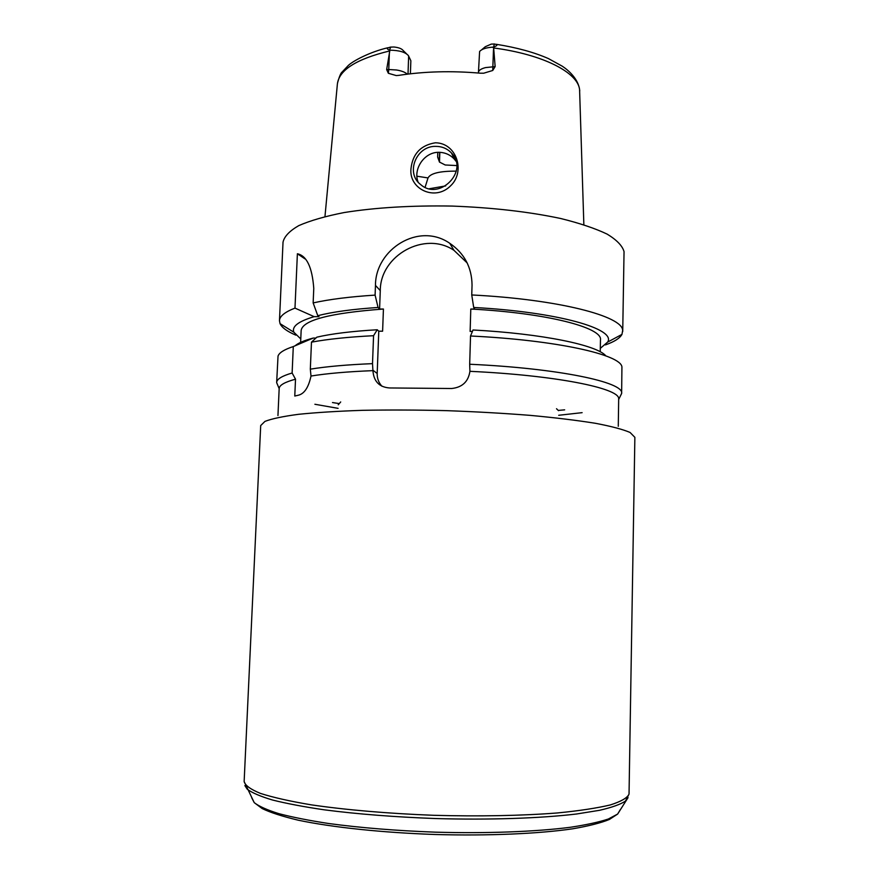 <?xml version="1.0" encoding="UTF-8"?>
<svg xmlns="http://www.w3.org/2000/svg" width="879" height="879" viewBox="0 0 879 879"><rect width="100%" height="100%" fill="white"/><g stroke="black" fill="none" stroke-linecap="round" stroke-linejoin="round"><path stroke-width="1.32" d="M618.278 426.293L618.684 398.528C618.728 388.1 555.462 375.267 469.924 371.323C468.364 381.629 462.288 387.364 451.674 388.507L389.54 387.958C379.267 387.178 373.729 381.409 372.927 370.641C347.655 371.652 327.021 373.454 311.001 376.036C308.518 387.661 304.156 394.089 297.904 395.319L294.773 396.033L295.52 379.201C284.73 382.09 279.28 385.222 279.17 388.606L277.951 415.591M314.891 404.263L338.096 408.35M558.703 415.284L582.118 412.658M558.363 410.416L564.659 409.845M620.124 396.55L621.64 393.396C624.365 382.321 559.264 368.345 469.683 364.247L469.924 371.323M295.52 379.201L292.125 373.015C281.928 375.97 276.764 379.146 276.654 382.552L277.984 385.804M332.493 402.549L338.745 403.516M372.927 370.641L372.509 363.642C347.293 364.686 326.559 366.521 310.32 369.158L311.001 376.036M292.125 373.015L293.289 346.568L313.243 338.052L315.847 338.063M372.509 363.642L373.564 335.701L377.234 329.757L378.772 331.196L377.19 373.52C377.08 378.442 378.673 382.695 381.958 386.255M410.987 168.647C412.669 153.803 420.788 145.189 435.347 142.794C456.706 142.892 465.65 171.636 450.707 185.711C435.105 201.752 408.592 189.04 410.987 168.647M435.665 146.364C416.163 145.815 405.329 173.152 420.591 184.502C439.379 201.467 469.419 170.867 451.476 153.012C447.246 148.573 441.972 146.364 435.665 146.364M456.036 161.275L454.41 159.22C450.169 154.671 444.917 152.364 438.643 152.309C424.096 152.133 412.943 169.35 418.085 182.052M439.621 152.309L439.357 160.407L437.632 157.022L437.786 152.342M416.91 176.196L428.007 177.932M389.386 52.696L388.76 69.518L386.661 69.573L389.902 50.18C399.275 50.323 405.45 52.158 408.449 55.674L410.856 60.761L410.394 73.781M437.632 157.022L439.467 162.066L445.213 164.988L456.728 165.56M481.648 49.795L485.296 46.708L491.284 44.104L494.35 43.994C497.975 44.653 497.723 45.653 493.591 46.983L495.141 66.617L485.604 67.584C481.033 68.749 478.648 70.364 478.44 72.452L479.604 51.52C481.747 49.004 486.252 47.543 493.119 47.136M389.902 50.18L389.529 50.048C386.32 48.982 386.65 48.004 390.551 47.103L393.968 47.005C398.692 47.51 401.758 48.686 403.142 50.499L406.592 53.872M386.661 69.573L388.364 73.287L396.22 75.561L398.714 75.374C424.326 71.408 451.553 70.683 480.406 73.199L483.659 73.221L492.723 70.485L495.141 66.617M378.772 331.196L382.607 331.196L383.431 309.034L379.596 309.034L378.069 307.474C352.721 309.155 332.625 311.891 317.78 315.682L318.989 316.671L314.155 316.66L294.981 308.111C284.796 312.067 279.621 316.264 279.467 320.703L280.049 323.648C281.917 327.636 287.18 331.471 295.838 335.152M294.981 308.111L297.388 253.756C306.76 255.778 312.21 267.315 313.77 288.389L313.144 302.914L317.78 315.682M378.069 307.474L375.102 295.113C349.996 296.717 329.35 299.31 313.144 302.914M375.102 295.113L375.465 285.4C375.3 249.46 418.69 221.706 449.729 243.274C464.376 253.361 471.814 267.315 472.045 285.137L471.748 294.959L473.693 307.463L474.715 309.034L470.792 309.034L470.133 331.427L472.419 331.427M605.477 344.887C614.344 341.755 619.838 338.261 621.958 334.394L622.662 330.548C622.969 316.253 558.692 299.332 471.748 294.959M622.728 331.493L624.046 251.614C622.387 245.79 616.772 239.967 607.191 234.144C595.303 228.452 579.777 223.233 560.626 218.486C528.784 211.74 492.592 207.609 452.037 206.071C411.526 205.389 375.597 207.543 344.249 212.531C325.439 216.223 310.276 220.585 298.783 225.617C289.587 230.902 284.335 236.407 283.027 242.121L279.467 320.703M314.155 316.66C298.344 321.384 291.575 326.57 293.872 332.229L300.783 338.953M383.431 309.034C330.097 313.012 302.673 320.154 301.145 330.471L300.585 343.392M313.243 338.052C304.332 340.415 298.311 342.975 295.157 345.744M377.234 329.757C351.853 331.24 331.724 333.712 316.869 337.162L311.474 342.162L310.32 369.158M293.289 346.568C284.203 349.545 279.115 352.732 278.028 356.116L276.654 382.552M304.947 258.855L297.388 253.756M373.564 335.701C348.392 336.976 327.702 339.129 311.474 342.162M621.64 393.396L621.925 366.928C620.948 354.698 556.66 340.118 470.529 335.998L469.683 364.247M605.862 355.885C597.248 345.183 542.618 333.679 473.023 329.988L470.529 335.998M600.302 348.37L607.631 342.096C616.443 328.999 558.539 312.056 473.693 307.463M467.221 262.986L453.982 250.35C424.898 230.639 380.2 255.251 380.277 290.619L379.596 309.034M600.236 351.787L600.467 339.876C602.719 327.658 547.068 313.001 470.792 309.034M456.3 171.141C439.764 171.042 430.325 173.35 427.974 178.052L425.095 187.304M445.686 185.908L429.391 188.732M377.19 373.52L372.894 370.169M629.045 793.638L634.869 437.335L630.089 432.479C622.903 429.391 611.366 426.326 595.479 423.304C577.173 420.36 555.44 417.723 530.268 415.371C503.601 413.273 475.638 411.702 446.378 410.647C417.14 409.933 389.298 409.823 362.829 410.317C337.899 411.152 316.451 412.482 298.497 414.317C282.95 416.382 271.765 418.745 264.942 421.404L260.7 425.568L244.142 781.541C245.131 785.419 250.592 789.386 260.547 793.44C273.149 797.473 290.004 801.263 311.122 804.823C345.458 809.867 388.32 813.58 433.589 815.294C478.912 816.569 522.313 815.712 557.55 812.943C579.305 810.801 596.874 808.131 610.257 804.955C620.992 801.56 627.243 797.978 629.001 794.176L625.463 801.099C620.42 804.406 611.773 807.471 599.555 810.306L576.459 814.009C540.541 818.316 489.273 820.074 435.621 818.547C394.693 817.03 357.577 814.13 324.274 809.823C303.848 806.812 286.598 803.549 272.534 800.022C260.503 796.429 252.075 792.825 247.241 789.21L244.878 785.584M628.056 797.627L617.629 814.075L608.323 819.019C598.907 822.129 586.194 824.898 570.152 827.304C535.597 831.743 486.505 833.611 435.193 832.16C396.055 830.699 360.522 827.82 328.581 823.502C308.979 820.492 292.388 817.206 278.819 813.646C267.183 810.009 258.997 806.34 254.24 802.648L251.724 797.802M620.453 809.394L617.629 814.075L609.4 819.448C601.192 822.854 588.996 825.963 572.822 828.787C538.278 833.83 488.054 835.973 435.226 834.501C382.42 832.666 332.383 827.381 298.179 820.184C282.192 816.349 270.194 812.482 262.173 808.559L254.24 802.648L244.142 781.541M558.506 410.647L556.506 408.735M340.7 401.956L338.239 404.779M439.819 152.32L439.511 162.121M583.854 224.694L579.58 89.46C577.657 72.397 543.013 54.421 493.306 47.905M390.715 47.081L389.529 50.048M408.647 56.047L408.01 74.056M407.23 74.155C405.252 72.232 401.692 70.847 396.561 70.001L388.76 69.518L388.364 73.287M389.661 50.949C356.347 59.014 338.92 70.089 337.371 84.153L324.966 216.564M494.35 43.994L493.591 46.983M493.482 49.653L492.723 70.485M380.277 290.619L375.465 285.4M618.761 399.308L621.64 393.484M279.17 388.628L276.654 382.64M454.41 159.22L451.476 153.012M496.437 44.324C516.852 47.576 534.168 52.322 548.375 58.563L562.263 66.2C567.757 69.76 578.8 78.857 579.744 90.9M337.47 83.263C339.283 76.55 340.865 72.781 342.206 71.935L348.249 65.529C352.611 61.222 369.477 52.015 387.914 47.73M439.599 162.219L439.533 161.154M293.872 332.229L280.049 323.648M607.631 342.096L621.958 334.394M453.982 250.35L449.74 243.285"/></g></svg>
